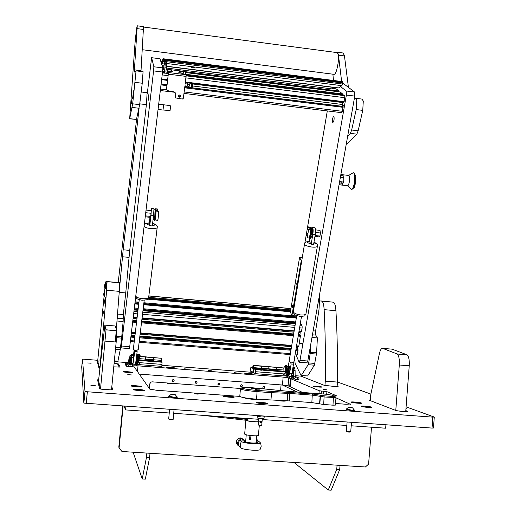 <?xml version="1.0" encoding="UTF-8"?>
<svg xmlns="http://www.w3.org/2000/svg" width="516" height="516" viewBox="0 0 516 516"><rect width="100%" height="100%" fill="white"/><g stroke="black" fill="none" stroke-linecap="round" stroke-linejoin="round"><path stroke-width="0.77" d="M258.51 402.235L256.252 402.596C257.168 403.351 268.12 404.247 267.643 403.525L265.379 402.873M184.251 368.837L186.231 368.998L184.251 368.837M234.322 372.726L236.27 372.887L234.322 372.726M90.919 385.413L95.344 385.742L90.919 385.413M87.726 362.954L91.132 363.219L87.726 362.954M405.937 408.878L406.802 408.807L405.963 408.575M208.49 370.546L211.625 370.804L208.49 370.546M194.674 393.689L198.892 394.024L194.674 393.689M131.135 385.891C131.245 386.548 142.635 387.393 141.906 386.69L141.906 386.69C141.719 386.071 131.309 385.239 131.141 385.833L131.135 385.891M351.364 402.248C352.763 402.925 362.484 403.731 361.574 403.093L361.393 402.99C360.033 402.357 351.086 401.564 351.17 402.087L351.364 402.248M234.006 397.236L233.735 396.836C229.233 395.991 225.744 395.746 223.267 396.101L223.318 396.217C223.938 396.868 233.967 397.726 234.219 397.146L234.18 397.178M276.653 400.442C281.749 401.184 284.832 401.332 285.909 400.887L285.658 400.751M123.343 371.759C123.395 372.236 133.147 372.984 132.58 372.462L132.58 372.462C132.477 372.004 123.459 371.281 123.35 371.72L123.343 371.759M313.07 386.258C314.089 386.761 322.565 387.464 321.874 386.994L321.758 386.923C318.288 386.232 315.353 385.974 312.948 386.155L313.07 386.258M166.681 367.295C166.939 367.695 175.44 368.366 174.911 367.947L174.898 367.934C172.034 367.347 169.293 367.121 166.668 367.257L166.681 367.295M244.81 373.371C245.429 373.778 253.433 374.429 252.872 374.029L252.821 373.99C249.809 373.397 247.119 373.171 244.752 373.307L244.752 373.307M133.16 389.567C133.289 390.283 145.106 391.147 144.338 390.393L144.332 390.386C144.125 389.722 133.354 388.864 133.167 389.503L133.16 389.567M361.264 406.382C362.774 407.105 372.81 407.943 371.843 407.259L371.636 407.143C370.172 406.466 360.955 405.647 361.052 406.202L361.264 406.382M131.425 374.938L127.755 374.655L131.425 374.938M326.557 389.773L323.068 389.477L326.557 389.773M113.526 369.282L113.591 368.624M302.634 392.457L288.076 385.833L282.458 385.02L139.017 374.081M318.972 393.689L319.217 390.715L288.747 377.873L283.136 377.093L138.017 365.838L133.438 365.818L149.84 389.154L156.651 390.27L239.798 396.411M434.279 417.115L433.466 428.009L432.034 428.08L83.856 403.119L85.005 391.592L432.853 417.141L434.143 417.012L406.092 406.86M99.827 368.289L98.982 368.011L96.853 360.226L82.508 359.11L81.715 367.011L83.856 403.119M370.262 399.797L369.017 400.145L395.456 410.323C397.352 411.155 408.472 412.129 407.808 411.407L405.808 410.588M98.64 379.589L97.569 379.828L99.524 388.587C99.375 389.399 113.088 390.431 112.759 389.58L111.811 386.871M114.107 363.296L118.499 363.961L120.202 367.082L113.752 366.94M82.508 359.11L85.005 391.592M370.856 394.095L337.47 382.008M295.178 375.687L300.957 376.138L324.138 385.291L334.362 386.471L338.109 386.452L337.148 386.052M114.275 361.587L129.671 362.787M161.947 365.302L253.685 372.455M286.722 375.029L287.077 375.055M291.521 375.403L292.546 375.48M333.646 395.875L337.096 395.959M350.422 404.312L335.961 397.836M350.448 403.996L346.172 404.267L335.497 403.48M264.624 399.784C261.618 400.468 245.552 398.862 244.358 397.765L244.307 397.733M319.217 390.715L321.41 391.031L321.178 393.85M323.371 394.018L323.603 391.199L321.41 391.031M323.603 391.199L326.912 391.676L326.699 394.282M336.993 396.004L326.912 391.676M289.702 386.587L290.385 378.57M133.896 366.457L133.85 366.882M97.724 360.768L96.982 360.71M233.735 396.836L233.948 397.204M98.582 380.195L97.679 380.305M112.52 389.735L111.746 387.51M370.217 400.371L369.624 400.377M406.898 411.645L405.757 411.213M113.759 366.863L119.202 367.024L117.545 363.89L114.101 363.367M123.131 406.169L119.086 448.069L118.822 447.062L122.776 406.144M125.91 406.363L125.569 409.91L124.111 406.24M385.929 424.81L385.665 428.209L351.215 425.79M346.836 425.481L262.231 419.527M258.722 419.282L173.724 413.297M169.242 412.987L125.569 409.91M371.514 427.216L368.598 464.084L365.405 466.986L121.969 451.494L119.086 448.069M294.01 462.446L328.266 490.026L336.742 469.36L337.077 465.187M282.42 385.013L297.281 392.05M340.038 465.374L339.696 469.547L331.156 490.2L328.266 490.026M336.742 469.36L339.696 469.547M149.614 457.582L145.319 479.151L142.242 478.971L146.467 457.382L149.614 457.582L150.021 453.28M142.242 478.971L133.115 452.203M146.873 453.08L146.467 457.382M153.239 360.974L153.291 360.529L153.239 360.974M129.735 358.317L129.658 359.981L129.735 358.317M130.096 357.917L129.974 355.55L129.574 358.543L129.071 357.865L128.594 361.587L129.155 362.387L130.096 357.917L130.645 357.956M130.18 355.814L130.954 355.879M129.974 355.55L130.993 355.634M129.155 362.387L129.709 362.432M145.641 360.323L145.544 356.782L145.68 359.929L153.484 360.542L153.297 357.395L153.504 360.994L139.049 359.807M139.165 358.626L161.334 360.374L161.224 361.548L153.446 360.936M139.804 356.575L161.36 358.278L161.334 360.374M139.888 356.337L161.36 358.278M129.632 357.904L129.071 357.865M157.767 361.935L160.076 361.851C157.186 361.271 154.361 361.039 151.614 361.148L162.05 362.271L161.843 366.379L137.295 364.47M138.972 360.426L140.462 360.316L139.03 360M161.224 361.548L162.05 362.271M129.813 363.328L130.026 359.149L130.432 359.697M136.379 364.399L132.928 364.128M130.49 359.188L130.026 359.149M138.798 356.246L138.088 356.195M138.714 356.492L138.062 356.44M138.965 360.458L154.555 361.684M162.03 364.399L138.836 362.587M137.953 362.516L137.482 362.484M264.166 416.941L264.031 418.515C262.167 418.837 259.89 418.657 257.194 417.966L257.136 417.87M262.463 402.944L264.347 402.764L259.135 402.409L262.463 402.944M261.909 422.223L260.896 421.359L260.283 422.114L261.29 422.978L261.909 422.223M261.283 421.353L260.406 421.011L259.767 421.733L260.406 422.623M258.8 418.379L258.226 425.023L260.296 425.416L261.728 425.339L262.302 418.708M262.586 403.022L265.437 402.932L261.296 402.222L258.439 402.306L262.586 403.022M264.366 416.831L261.399 416.954L257.103 416.18M256.155 442.967L256.781 435.775M256.329 389.199L259.78 389.148L254.833 388.355L251.376 388.4L256.329 389.199M256.387 389.522L255.143 389.316L256.387 389.522M335.916 397.584L324.306 396.985L312.483 395.146L289.869 393.45L289.237 400.919L256.581 399.19C246.758 398.339 241.153 397.397 239.779 396.353L239.785 396.282M324.138 395.798L323.687 404.492L332.988 405.176L333.42 396.494L335 396.475L331.84 395.114L325.461 394.172L290.676 391.554L252.459 387.768C245.203 387.271 241.598 387.355 241.643 388.019C243.397 388.896 248.564 389.703 257.142 390.438L312.328 393.972L324.138 395.798L333.42 396.494M335 396.475L335.974 397.655L335.368 405.112L332.988 405.176M323.687 404.492L311.864 402.59L289.237 400.919M287.193 400.803L287.825 393.327L271.577 392.702L270.926 400.242M271.274 391.496L271.577 392.702L257.239 391.625C247.964 390.838 242.385 389.961 240.501 389L240.991 388.574M287.825 393.327L288.805 393.476L288.457 392.173M288.805 393.476L289.869 393.45M244.668 434.033L244.661 434.085C244.926 434.556 246.674 435.007 249.912 435.44L250.957 435.556C254.949 435.923 257.426 435.891 258.387 435.465L259.335 425.319M202.356 415.315L245.88 420.237C245.661 420.985 255.149 422.185 258.503 421.83M258.561 421.166L258.071 420.979M247.545 420.011L246.725 420.308C246.513 421.069 256.768 422.191 258.522 421.598M245.919 420.134L246.751 420.23L246.964 419.289L246.893 420.14M258.58 420.933L258.084 420.811M247.557 419.837L246.912 419.882M250.957 435.556L250.583 439.851L251.086 435.568M250.583 439.851L249.538 439.735L249.912 435.44M246.964 419.289L226.06 416.98M223.57 416.805L246.829 419.379M256.323 441.032L258.613 441.186L260.683 443.063C260.328 443.754 257.639 443.96 252.627 443.683C246.622 443.192 242.836 442.476 241.275 441.522L239.559 439.916L238.527 443.038L238.998 446.263L240.708 447.94C242.268 448.933 246.055 449.668 252.06 450.152C257.207 450.423 259.896 450.184 260.122 449.43L261.18 446.314L260.683 443.063M256.239 442.038L257.813 442.747C257.703 443.27 255.807 443.431 252.118 443.231C247.261 442.818 244.558 442.244 244.01 441.522L245.7 441.057M245.764 440.329L239.559 439.916M256.207 442.347L256.633 442.689C256.949 443.663 246.1 442.805 245.274 441.786L245.668 441.367M256.181 442.676L256.188 442.631C256.026 443.012 254.575 443.128 251.834 442.98C248.215 442.67 246.151 442.244 245.642 441.696L246.248 434.801M238.186 445.708C235.335 442.412 235.909 439.832 239.895 437.955L240.798 437.916L243.745 439.555M239.908 447.153C236.438 443.96 236.825 441.264 241.082 439.058L241.991 439.013L244.623 440.251M256.484 439.232L257.955 440.419M256.413 439.98L259.593 442.012M275.905 370.611L275.97 370.172L275.905 370.611M260.935 369.43L260.993 368.998L260.935 369.43M252.956 368.011L253.072 369.662L253.491 368.256L253.369 366.605L252.956 368.011M253.233 371.681L253.749 371.72M253.962 367.669L253.795 365.592L253.124 365.296L252.518 368.211L250.873 367.45L250.376 369.198L250.208 371.088L252.885 371.978C253.311 371.939 253.646 370.759 253.898 368.437L253.962 367.669L261.496 368.263L261.309 366.186L260.612 365.889L261.309 366.186L261.535 369.482L253.995 368.888L255.568 369.611L264.65 370.062L256.413 369.353L259.722 369.933M253.898 368.437L261.425 369.03L261.496 368.263L276.505 369.443L276.286 367.373L275.531 367.07L276.286 367.373L276.557 370.662L261.393 369.417M253.795 365.592L283.748 367.96L283.981 370.03L276.505 369.443L276.434 370.211L268.939 369.624L268.81 366.779L268.907 370.011M253.124 365.296L283.748 367.96M252.053 371.978L253.717 372.107M268.81 366.779L268.081 366.476L268.81 366.779M252.576 367.585L250.873 367.45M281.749 371.662L283.49 371.539L275.286 370.83L285.38 371.946M283.981 370.03L283.877 371.185L276.402 370.598M283.877 371.185L285.367 371.784M284.123 373.939L255.743 371.72L255.575 373.674L253.659 372.752L253.995 368.888M255.743 371.72L255.568 369.611M285.819 376.022L255.575 373.674M262.825 370.178L278.666 371.423M173.382 379.608L172.75 380.795L172.209 380.84M173.086 381.601C172.009 381.111 171.918 380.46 172.828 379.666L173.273 379.595C174.356 380.099 174.434 380.743 173.511 381.537L173.086 381.601M196.009 383.33C194.913 382.801 194.848 382.15 195.822 381.376L196.19 381.33C197.293 381.872 197.351 382.524 196.364 383.291L196.009 383.33M218.765 385.046C217.655 384.491 217.61 383.833 218.623 383.085L218.939 383.059C220.055 383.62 220.093 384.278 219.068 385.02L218.765 385.046M241.346 386.748C240.237 386.174 240.204 385.517 241.249 384.788L241.52 384.768C242.636 385.355 242.668 386.007 241.611 386.736L241.346 386.748M263.766 388.445C262.657 387.845 262.631 387.193 263.695 386.478L263.94 386.465C265.056 387.071 265.082 387.722 264.005 388.432L263.766 388.445M280.601 390.496L281.078 384.91M241.049 388.529L152.214 381.846L151.001 382.072L149.588 384.085L149.195 388.258M196.119 381.33L195.138 382.582M218.694 383.072L217.894 384.272M241.107 384.826L240.475 385.923M263.36 386.613L262.889 387.522M171.267 383.44L167.661 383.459M167.352 382.988L171.312 383.388M167.113 367.334C169.79 367.876 172.247 368.076 174.479 367.927L174.466 367.902C171.776 367.36 169.325 367.16 167.1 367.308L167.113 367.334M170.919 367.727L169.545 367.469L170.919 367.727M245.229 373.403L252.453 374.003L245.229 373.403M249.047 373.797L247.545 373.532L249.047 373.797M139.862 360.426L139.004 360.213M260.599 370.14L261.999 370.243M264.127 370.204L256.981 369.553M261.418 370.043L259.238 369.791L261.418 370.043M155.445 361.89L156.883 362M159.483 361.974L152.188 361.361M156.606 361.819L154.477 361.574L156.606 361.819M279.543 371.623L280.93 371.733M282.981 371.688L275.854 371.03M280.304 371.52L278.111 371.275L280.304 371.52M131.709 385.936C131.786 386.503 141.616 387.264 141.352 386.678L141.339 386.652C141.191 386.078 131.464 385.329 131.703 385.91L131.709 385.936M136.63 386.465L138.024 386.316L134.921 386.091L136.63 386.465M136.392 386.439L136.424 386.116M351.893 402.287C353.099 402.873 361.49 403.596 361.045 403.073L360.858 402.951C356.975 402.138 353.931 401.88 351.725 402.17L351.893 402.287M356.866 402.822L357.588 402.628L354.698 402.416L356.866 402.822M123.834 371.791C123.866 372.21 132.322 372.875 132.102 372.442L132.096 372.423C132.012 372.004 123.634 371.352 123.827 371.778L123.814 371.939M128.045 372.236L129.258 372.146L126.594 371.946L128.045 372.236M313.535 386.297C316.772 386.935 319.398 387.155 321.416 386.968L321.3 386.89C318.05 386.252 315.424 386.026 313.425 386.22L313.535 386.297M317.772 386.742L315.986 386.426L317.772 386.742M134.283 389.406L133.747 389.586C135.773 390.29 138.939 390.612 143.242 390.554L143.758 390.38C141.739 389.677 138.585 389.354 134.283 389.406M137.92 390.077L140.616 390.115L137.727 389.748L136.895 389.844L137.92 390.077M224.183 396.036L223.841 396.191C226.105 396.933 229.265 397.268 233.329 397.191L233.658 397.043C231.407 396.301 228.246 395.966 224.183 396.036M228.085 396.72L230.555 396.746L227.608 396.378L226.943 396.482L228.085 396.72M277.163 400.461L285.155 400.732M280.304 400.571L281.923 400.622M361.755 406.182L361.619 406.292C361.561 406.789 370.191 407.743 371.172 407.343L371.294 407.24C371.32 406.737 362.787 405.795 361.755 406.182M366.038 406.885L368.179 406.892L365.147 406.518L366.038 406.885M255.001 388.445L252.337 388.509L258.832 389.09L255.001 388.445M254.846 388.825L255.181 388.851M256.742 388.754L253.601 388.548L256.742 388.754M130.954 360.568L131.328 356.504M130.471 364.709L130.567 365.031L131.238 364.47L131.806 354.763L133.444 354.892L133.399 357.659L132.973 363.67L131.322 363.541M133.444 354.892L132.922 354.266L131.296 354.137L129.909 363.258L125.678 363.232L126.555 364.599L128.291 364.851L128.129 366.508L130.413 366.683L132.109 366.115L132.973 363.67M129.968 363.664L130.548 361.864L131.064 362.58L131.012 364.154L130.348 364.715M128.291 364.851L130.567 365.031M128.129 366.508L126.394 366.25L126.555 364.599M125.523 364.857L125.678 363.232L125.523 364.857L126.394 366.25M132.909 364.799L132.754 366.431L131.599 366.457M131.296 354.137L131.806 354.763M130.625 360.278L130.929 356.627L130.625 360.278M131.077 356.504L130.58 360.387M130.851 357.04L130.593 360.045L130.851 357.04M137.985 361.632L138.572 359.994M138.746 358.033L138.701 356.575M137.63 361.464L138.056 356.55M139.185 358.291L138.849 361.097L138.294 361.619M137.675 360.865L137.998 357.149M133.064 362.69L133.709 354.647M132.889 355.685L133.044 354.86M136.811 365.586L137.256 364.851L138.159 355.421L138.423 354.892L139.752 355.75L137.579 361.787L139.307 363.625L139.52 363.367L137.888 361.897L140.12 355.576C139.907 354.389 139.262 354.086 138.191 354.653L136.953 362.89M139.643 355.408L139.068 356.975M139.52 363.367L137.907 361.832M137.785 360.62L137.63 360.968M139.501 354.84L138.385 359.065M136.746 365.109L136.617 363.516M139.223 354.692L138.681 356.569M138.83 356.691L139.339 354.737M138.462 354.234L137.772 354.905L137.843 354.182L139.533 354.402M139.746 354.608L138.088 354.453L137.669 355.434M137.843 354.182L137.52 354.621M139.339 354.176L137.411 354.389M136.43 363.819L136.417 365.083M131.045 363.761L129.09 363.69L131.032 363.922M137.579 354.756L136.456 363.748M136.353 363.896L137.217 354.105M130.974 364.322L129.51 364.302L130.864 364.509M289.753 377.028L289.199 376.158M291.579 375.106L291.695 376.248M298.816 379.589L295.442 379.447L293.494 377.08L293.546 370.282L292.933 367.508M297.603 379.615L297.738 378.002L295.584 377.835L295.055 377.196L295.133 376.293L293.565 376.17M292.624 376.119L291.521 376.035M293.494 377.08L292.624 376.719L292.398 375.164L291.759 374.9M294.384 379.06L292.624 376.719M293.598 378.75L294.359 379.054M293.578 378.996L291.675 378.731L291.817 377.125L289.857 376.312L289.721 377.899L291.675 378.731M297.738 378.002L298.951 377.983L295.12 376.422M289.682 377.873L289.857 376.312M291.817 377.125L292.649 377.28M293.011 367.54L294.565 367.663L293.004 367.089M294.565 367.663L295.107 370.404L295.133 376.293M286.245 368.392L285.529 372.61C286.128 372.352 286.328 371.127 286.128 368.927L285.916 368.682M287.044 368.301L287.457 370.914M286.67 368.54C286.935 370.946 286.722 372.5 286.025 373.216L285.606 372.707M291.527 375.138C292.069 374.655 292.417 373.223 292.585 370.836L292.598 369.488M287.567 371.578L287.373 368.701M285.754 372.881L283.445 374.468L285.096 375.384L287.58 373.603L286.574 367.179L287.399 366.179L288.754 367.353L287.967 376.57L287.444 377.273M287.786 366.147L286.902 365.992L286.096 366.999L286.722 370.733M285.58 369.314L285.232 366.67L286.07 365.683L287.096 365.96M285.38 370.565L284.761 366.489L285.58 365.496L286.457 365.651M283.465 374.481L284.948 375.106M286.709 366.063L286.141 365.986L285.548 366.895L285.819 368.753M287.676 366.463L287.883 367.392L287.102 366.715M285.89 375.08L286.096 376.712L286.432 374.764M287.335 374.235L287.244 377.196L287.657 376.545L288.444 367.327L287.476 366.489L286.896 367.405L287.883 373.545L285.096 375.384M286.761 374.571L286.116 376.712M287.96 366.179L288.341 366.115C289.115 367.637 289.141 370.301 288.412 374.1L288.102 375.035M288.044 375.667L289.302 374.165C290.024 370.372 289.998 367.708 289.218 366.179L288.96 366.16M287.238 375.416L286.954 374.777M286.844 374.519L287.27 374.997M292.63 376.345L290.966 376.209M290.83 376.299L292.63 376.499M123.021 318.101L123.459 313.302M148.956 93.583L148.182 100.407L148.956 93.583M159.992 58.74L162.798 67.906L162.534 72.021L129.722 346.681L129.348 348.584L121.144 347.926M151.614 57.695L160.031 58.766L151.614 57.695L153.871 66.783L162.798 67.906M162.534 72.021L153.581 70.898L121.454 346.017L129.722 346.681M121.454 346.017L121.105 347.926L121.021 343.23M147.286 93.66L151.607 57.676M153.581 70.898L153.871 66.783M333.891 116.055C334.42 118.912 334.065 121.105 332.82 122.64L332.762 122.595C332.233 119.738 332.594 117.545 333.833 116.016L333.891 116.055M342.618 82.953L354.595 92.054L354.776 96.099L307.788 361.026L306.885 362.832L299.286 362.219M340.566 86.585L346.21 90.997L354.595 92.054M354.776 96.099L346.378 95.041L299.99 360.394L307.788 361.026M299.99 360.394L299.106 362.206L296.113 355.047M304.827 243.184L327.305 110.927M346.378 95.041L346.21 90.997M138.952 302.157L135.082 301.815M292.546 305.44L292.217 307.826L292.546 305.44M296.236 283.652L295.894 286.064L296.236 283.652M296.648 316.005L291.921 315.586L290.353 311.999L299.57 257.465L301.247 260.625L301.77 260.677M302.26 257.729L299.57 257.465M291.921 315.586L301.247 260.625M340.108 91.971L342.618 93.97L342.643 94.809M336.522 89.075L338.954 91.01L338.98 91.822M342.959 106.406L342.443 111.321L341.779 112.681M342.121 106.302L342.688 102.129M343.804 94.963L344.74 95.686L344.823 97.698L343.862 102.278L185.334 82.618L343.85 102.271M185.231 72.511L340.147 91.971L185.238 72.517M336.561 89.075L332.336 88.546L336.561 89.075M342.972 106.406L184.793 86.901L342.979 106.406M343.843 94.963L186.224 75.233L343.843 94.963M300.544 335.232L298.79 346.371M297.713 346.326L297.429 349.687M298.022 349.751L297.145 355.131L295.029 354.963M300.499 322.371L300.364 323.874M301.331 324.441L302.105 325.931L302.131 328.034L301.318 331.807M300.235 331.762L299.944 335.161M180.658 95.55L179.394 96.944L178.491 96.292M179.761 94.912L180.535 95.35L180.748 96.26L179.471 97.182L178.684 96.724L178.484 95.821L179.761 94.912M166.745 89.171L166.629 88.004L167.113 90.016L169.022 91.197L173.44 91.738L175.279 92.809L175.763 94.686L175.588 97.917L182.361 99.04L183.354 98.272L184.851 86.449L185.728 86.559L186.063 83.915L185.186 83.811L186.205 74.756L184.786 71.485L166.197 69.144M166.629 88.004L168.332 73.865L164.804 73.001L164.507 71.95L165.339 63.062L164.901 61.727L163.74 66.899L163.811 69.75M166.178 61.888L164.907 61.746M165.339 63.062L166.674 63.229L166.229 61.914M166.674 63.229L166.423 67.319L165.088 67.144M165.842 72.117L166.423 67.319M168.332 73.865L168.493 72.537L186.205 74.756M166.694 88.23L168.493 72.537L165.855 72.008M175.763 94.686L175.363 97.079M175.685 94.454L175.608 93.422M185.734 82.902L186.057 83.695L185.212 83.605M186.063 83.915L187.379 83.876L187.05 83.063M187.044 86.495L187.373 83.895L187.044 86.507L185.728 86.559M192.139 87.72L191.926 87.075M191.617 87.217L191.055 87.546L184.805 86.778M191.133 87.52L191.565 87.339L192.126 83.463M192.178 87.72L192.855 83.553M192.9 67.099L194.248 67.557L192.558 67.686L191.204 67.228L192.9 67.099M161.837 64.726L162.579 62.965L163.075 58.747L161.521 62.913L160.779 61.236M342.553 81.618L342.676 82.386L163.037 59.527M332.362 88.417L335.91 88.991M162.527 67.009L163.707 67.157M335.897 88.862L332.368 88.378M162.514 66.964L163.714 67.119M336.019 87.765L335.845 88.816M162.166 65.816L163.849 66.029M166.526 66.364L337.006 87.888L338.554 87.914L341.921 85.688L166.707 63.487M162.108 65.635L163.875 65.855M166.545 66.196L338.554 87.914M162.972 60.178L342.605 83.024L342.676 82.386M161.882 62.539L161.237 62.455M342.605 83.024L341.921 85.688M332.543 87.327L332.272 88.926L166.333 68.022M149.498 103.381L148.963 108.07L149.498 103.381M163.075 110.011L170.061 110.559L170.635 105.915L169.564 105.47M158.064 109.444L163.017 110.037L163.636 104.793L169.616 105.509L158.696 104.168M169.616 105.509L170.635 105.915M292.372 307.207L292.572 305.524M292.224 307.194L292.456 305.549M296.055 285.445L296.274 283.742M295.913 285.432L296.145 283.768M187.256 85.192C189.069 89.41 190.643 81.851 187.295 85.011L189.024 84.792C189.34 85.908 188.953 86.269 187.863 85.882L187.218 85.172M187.295 84.559L189.378 84.347C189.907 86.204 189.262 86.811 187.437 86.166L187.153 85.682M181.058 71.466L182.535 71.472L181.058 71.466M180.258 71.318L182.696 71.543L180.258 71.318M182.696 71.543L183.76 72.937C182.748 73.214 181.168 73.053 179.02 72.459L178.755 72.246L180.129 71.189M178.755 72.259L178.988 72.698C181.142 73.291 182.722 73.453 183.735 73.175L183.76 72.95M145.725 212.721L151.059 213.269L151.085 210.612M145.351 215.869L150.678 216.41L150.401 217.339L145.235 216.81M150.678 216.41L151.059 213.269M308.465 230.484L307.91 233.735M315.502 232.49L320.488 233L319.959 236.038L319.236 236.883L314.934 236.451M319.959 236.038L315.089 235.541M319.907 230.342L320.488 233M309.697 228.046L309.852 227.105L311.632 230.001L311.258 232.4L310.671 231.452L310.129 234.619M310.819 231.69L310.129 235.096M155.51 214.037L156.116 211.625L155.729 208.812L157.419 209.012L156.006 210.741L158.057 211.418L156.348 210.78L157.761 209.032L155.393 208.767L155.774 211.592L155.4 213.508M158.238 211.36L158.864 212.36L157.954 219.713L157.432 220.3M158.864 212.36L157.954 219.713M155.123 216.675L155.251 219.197L154.91 219.165L154.903 217.565M155.206 217.288L155.6 214.082L155.206 217.32M154.471 218.926L154.684 220.571L154.91 219.165M155.251 219.197L155.019 220.571M155.174 219.822L157.206 220.371L157.773 219.771M158.683 212.418L158.057 211.418M307.684 237.934L307.31 237.25L308.529 230.117L309.239 229.278L310.742 229.065L307.91 226.84L310.174 227.137L311.961 230.033L311.554 232.4M307.562 229.059L308.632 229.801M307.826 234.238L306.833 233.168L307.904 232.935M307.471 236.309L306.491 235.354M307.31 237.25L308.529 230.117M307.897 233.058L307.155 233.226L307.865 233.993M309.548 237.695L310.18 238.702L310.439 238.14L310.555 236.309L310 235.38M310.439 238.14L310.877 236.341L310.064 234.993M309.852 227.105L308.233 226.892L311.071 229.123L309.471 229.381L308.762 230.22M310.219 233.742L310.348 233.013M311.071 229.13L309.594 237.76L307.858 238.031L307.542 237.354M310.761 238.173L310.471 238.695M155.458 210.012L155.174 215.694L154.207 219.294M154.097 219.442L154.806 215.856L155.09 209.322M153.916 211.566L153.375 216.978M153.987 209.593L153.839 215.759L153.097 219.3M310.78 227.866L311.18 227.795L311.741 229.685M310.148 235.128L310.832 231.716M310.845 237.689C312.206 236.676 312.78 233.78 312.567 229.014L311.851 227.866M311.716 232.323L310.922 236.463M310.548 235.786L311.187 232.303M169.622 70.028L171.119 70.041L169.622 70.028M168.822 69.879L171.273 70.105L168.822 69.879M167.577 71.027L167.552 71.266C169.7 71.859 171.293 72.021 172.318 71.737L172.35 71.505C171.318 71.782 169.732 71.621 167.577 71.027M172.338 71.466L171.273 70.105M119.215 292.353L125.749 292.933L129.722 250.402L146.396 104.645L147.125 92.712M125.749 292.933L123.318 314.567L123.137 321.513L117.003 320.997M116.668 336.335L121.737 336.748L123.137 321.513M121.737 336.748L120.247 349.674L117.906 361.148L114.32 361.11M136.611 118.912L118.203 282.684M119.422 289.457L123.169 249.776L139.056 108.554M316.843 309.961L318.959 310.148L315.605 331.027L315.766 335.11L317.405 337.928L311.967 337.47M310.335 352.222L316.579 352.731L316.437 354.06L310.193 353.544L310.8 344.069M316.579 352.731L317.405 337.928M316.437 354.06L314.392 365.199L307.633 375.958L301.331 375.706M310.193 353.544L308.691 362.935L314.921 363.432M294.488 358.175L295.139 363.425L301.15 375.693L308.168 364.696L308.691 362.935M318.959 310.148L319.939 292.52M142.3 49.717L333.833 74.31C334.69 74.627 335.613 73.291 336.613 70.318C338.825 61.565 339.064 55.67 337.329 52.638L336.948 52.587M354.344 98.562L355.872 98.317L356.756 100.252L356.195 109.566L351.667 130.006L350.39 133.386L347.565 136.766M361.987 99.085L363.296 101.065L362.748 110.372L358.162 130.78L356.859 134.154L346.997 144.099L346.255 144.157M336.445 52.522L337.393 52.251L338.393 54.535L341.637 81.496M342.94 52.987L344.378 55.322L348.429 87.372M350.609 119.589L349.771 124.33M333.471 80.457L332.897 74.194M136.076 70.879L132.67 103.826L129.671 118.796L134.811 45.866C135.295 38.926 137.037 24.497 137.25 25.8L134.321 71.324C134.728 72.653 135.308 72.504 136.076 70.879M143.074 71.743L142.242 83.244L139.649 104.664L136.469 119.448L129.709 118.803M143.532 26.632L140.971 71.479M131.406 103.677L132.122 97.73L131.406 103.677M132.638 98.414L133.554 90.81L132.638 98.414M134.321 71.324L135.753 71.505L134.321 71.324M103.148 314.012L103.329 311.541L103.148 314.012M99.059 359.697L98.898 361.903L99.059 359.697M119.519 282.684L119.286 291.359L106.644 290.231L107.07 281.555L119.519 282.684M115.3 341.947L116.229 330.64M116.345 329.182L119.286 291.359M105.335 285.748L104.587 285.696L104.987 288.573L105.735 281.826L107.07 281.555M104.851 288.567L104.574 291.334M99.711 368.269L97.692 361.103L104.039 296.777M106.644 290.231L99.93 367.321M321.455 300.989L333.504 302.195C334.8 303.092 335.606 305.923 335.929 310.697C337.193 332.801 337.709 356.595 337.47 382.085L325.299 381.143L324.938 385.497M337.103 386.594L337.47 382.085M335.929 310.697L324.145 309.645C325.261 331.775 325.641 355.608 325.299 381.143M324.145 309.645C323.861 304.866 323.1 302.034 321.868 301.144L319.475 300.88M302.705 376.828L302.789 375.822M100.523 388.987L106.019 329.872L104.896 325.125L98.543 380.602L100.485 388.98M106.006 329.795L116.842 330.692L115.216 325.989L104.896 325.125M116.842 330.692L116.184 342.018L105.225 341.128M111.514 389.864L116.184 342.018M111.095 389.883L101.452 389.174M406.84 354.744L392.134 349.158L382.711 348.371L396.991 353.924L407.027 354.834C408.782 356.337 409.523 359.987 409.24 365.792L399.294 364.986C399.584 359.175 398.874 355.518 397.172 354.015L396.991 353.924M382.711 348.371C381.466 348.107 380.402 349.674 379.518 353.079L370.598 395.495L370.198 400.597M395.778 410.433L399.294 364.986M398.487 410.975L405.737 411.51L409.24 365.792M149.995 217.294L149.363 222.577L149.75 225.685L152.297 225.937L153.536 215.669L150.982 215.404L149.75 225.685M153.826 208.748L151.407 208.696L153.949 208.915M153.955 208.961L153.536 215.669M151.401 208.651L150.82 210.58M150.982 215.404L151.407 208.696M144.209 300.28L138.236 349.693L135.843 350.428L134.605 350.196L133.341 349.164M137.062 350.39L137.133 351.68L134.676 351.486L133.547 360.903L136.005 361.097L135.36 364.186L132.999 364.006M134.605 350.196L134.676 351.486M137.133 351.68L136.005 361.097M133.567 354.634L134.121 350.009M132.941 364.038L133.547 360.903M309.671 237.857L309.136 241.049L311.167 244.262L313.586 244.5L315.257 234.554L312.831 234.309L311.167 244.262M314.605 227.711L312.657 227.711L315.044 227.917M315.076 227.962C315.644 229.188 315.708 231.387 315.257 234.554M312.625 227.666L311.793 227.859M312.831 234.309C313.283 231.136 313.225 228.936 312.657 227.711M301.479 316.54L293.798 362.297L291.843 362.909L290.618 362.683L289.076 361.471M292.953 362.871L293.494 364.161L291.153 363.974L289.624 373.126L291.959 373.307C291.553 375.493 291.095 376.48 290.572 376.267L288.528 376.106M290.618 362.683L291.153 363.974M293.494 364.161L291.959 373.307M288.321 366.102L289.07 361.619M288.031 375.809L288.244 376.087C288.76 376.299 289.218 375.313 289.624 373.126M105.535 282.949L104.413 285.709L104.864 288.25M352.667 173.06L353.912 172.808C355.202 174.189 355.434 177.672 354.608 183.257C355.434 177.672 355.202 174.189 353.912 172.808L355.859 176.214L355.524 183.167L354.228 187.469L351.983 189.385M353.615 172.776C354.905 174.156 355.137 177.639 354.318 183.225C353.428 187.521 352.402 189.553 351.228 189.308L347.423 185.695L339.051 184.773M348.648 175.421L348.913 175.453C349.693 176.311 349.835 178.465 349.326 181.916C348.784 184.58 348.152 185.837 347.436 185.695M341.65 177.846L341.734 177.498M340.676 175.595L343.895 175.956L343.746 181.297L342.276 185.057L339.064 184.702M341.186 182.148L341.186 181.8M339.373 182.967L342.585 183.322L342.276 185.057M343.895 175.956L343.585 177.704L340.367 177.343M342.585 183.322L341.65 182.2L339.547 181.967M350.609 431.827L348.99 432.195L346.423 431.37M346.365 431.292L350.732 431.744L351.486 422.365M349.126 407.388L352.551 407.853L349.126 407.388M349.893 407.35L352.622 407.846L348.352 407.434L349.893 407.35M354.46 410.001L351.448 410.104L346.242 409.117M346.146 409.581L351.409 410.517L354.428 410.413L352.622 407.846M346.365 431.299L347.113 422.056M104.903 303.595L105.477 297.745M105.103 303.64L105.696 297.726L104.503 300.589L105.29 300.693M106.257 285.683L105.49 285.632L105.89 288.599L106.444 282.832M106.077 288.618L106.657 282.82L105.49 285.632M104.419 294.075L103.684 293.997L104.064 296.848L104.793 291.282M104.251 296.887L104.812 291.282M105.154 288.586L105.457 286.348M105.593 284.935L105.541 282.962M173.041 419.463L171.048 419.869L168.758 419.102M169.57 409.465L168.68 419.024L171.125 419.495L173.157 419.385L174.053 409.781M172.009 394.385L175.234 394.837L172.009 394.385M172.995 394.366L175.401 394.811L171.022 394.45L172.995 394.366M177.24 396.952L173.428 397.114L168.829 396.23M168.732 396.714L173.389 397.539L177.227 397.423L175.401 394.811M290.437 386.794L291.121 378.763M288.076 385.833L288.747 377.873M282.458 385.02L283.136 377.093M137.443 371.881L138.017 365.838M87.339 391.999L86.191 403.551M432.034 428.08L432.853 417.141M407.44 411.594L407.466 411.207M117.977 364.702L118.499 363.961M130.019 358.704L130.542 358.743M261.767 402.693L261.793 402.357M310.903 402.538L311.845 402.583L312.328 393.972M319.81 403.899L320.43 396.404L321.552 395.411M321.294 395.301L320.172 396.288L319.552 403.77M257.142 390.438L256.581 399.19M241.275 441.522L240.23 444.676L240.708 447.94M245.274 441.786L245.055 442.148M131.051 363.58L130.167 363.516M133.47 355.73L131.832 355.601M131.754 357.53L133.399 357.659M137.256 364.851L136.927 364.831M295.584 377.835L295.262 377.706M291.54 376.08L291.108 376.041M294.875 368.501L293.314 368.379M293.546 370.282L295.107 370.404M286.109 367.282L286.586 367.463M284.767 366.773L285.238 366.947M286.296 373.081L287.58 373.603M286.69 373.268L287.502 373.771M287.031 366.799L287.354 366.844M287.96 367.147L288.444 367.327M163.83 69.828L162.759 69.692L163.83 69.821M162.605 71.408L164.385 71.627M186.024 74.343L342.618 93.97M163.695 67.293L162.566 67.151L163.695 67.286M162.811 68.86L163.514 68.944M184.851 71.627L338.954 91.01M342.443 111.321L184.154 91.938M167.003 89.836L160.502 89.042M343.14 107.328L184.676 87.817M166.913 85.63L160.992 84.901M192.642 85.979L342.276 104.471M192.842 83.992L342.611 102.549M344.823 97.698L185.934 77.877M168.126 75.652L162.185 74.91M161.689 79.077L167.623 79.812M185.412 82.018L344.12 101.71M344.74 95.686L186.179 75.846M164.985 73.195L162.43 72.879M164.552 72.517L162.508 72.259L164.552 72.511M162.508 72.214L164.54 72.466M186.224 75.181L342.65 94.77M162.766 69.654L163.824 69.789M185.218 72.479L338.986 91.796M343.108 106.522L184.78 87.004M167.016 84.811L161.095 84.082M161.102 83.985L167.023 84.714L161.102 83.985M161.618 79.67L167.545 80.406L161.618 79.677M300.583 335.239L298.371 335.045L300.57 335.219M293.546 334.639L141.61 321.771L293.546 334.62M132.793 321.004L136.663 321.333L132.786 321.023M300.686 335.465L298.338 335.265M293.507 334.852L141.584 321.99M136.63 321.571L132.76 321.242M300.693 336.303L298.196 336.09M293.372 335.684L141.481 322.848M136.534 322.429L132.657 322.1M299.003 346.055L296.558 345.849M291.746 345.456L140.268 332.897M135.334 332.485L131.457 332.169M297.564 347.171L296.352 347.068M291.54 346.668L140.113 334.149M135.179 333.742L131.309 333.42M297.422 348.99L296.049 348.874M291.243 348.481L139.894 336.006M134.96 335.6L131.083 335.284M295.932 349.564L298.048 349.738L295.932 349.584M291.121 349.184L139.804 336.735L291.127 349.171M134.869 336.329L131 336.013M298.164 349.99L295.894 349.803M291.089 349.409L139.778 336.967M134.844 336.561L130.967 336.238M298.171 350.835L295.752 350.635M290.947 350.241L139.675 337.825M134.74 337.419L130.871 337.103M297.584 354.228L295.184 354.034M290.379 353.641L139.249 341.321M134.321 340.921L130.451 340.605M290.921 308.632L148.84 295.99M290.702 309.929L148.666 297.326M290.572 310.722L148.382 298.125M290.482 311.219L148.06 298.609M290.463 311.348L147.957 298.738M290.418 311.6L147.718 298.977M290.392 311.767L147.537 299.138M296.623 316.166L143.906 302.757M138.933 302.324L135.063 301.983M296.487 316.966L143.809 303.589M138.83 303.15L134.966 302.808M296.403 317.469L143.745 304.105M138.772 303.666L134.902 303.331M296.377 317.604L143.732 304.24L296.377 317.617M138.752 303.801L134.889 303.466M296.339 317.843L143.7 304.492M138.727 304.053L134.857 303.718M296.307 318.062L143.674 304.711M138.701 304.272L134.831 303.937M295.655 321.965L143.19 308.729M138.217 308.297L134.347 307.962M295.52 322.79L143.087 309.574M138.114 309.142L134.25 308.807M295.429 323.3L143.022 310.097M138.056 309.671L134.186 309.336M295.41 323.429L143.003 310.232L295.41 323.442M138.036 309.806L134.166 309.471L138.036 309.819M295.371 323.661L142.977 310.477M138.011 310.045L134.141 309.71M301.434 324.454L300.17 324.345M295.326 323.925L142.945 310.742M137.978 310.316L134.108 309.981M302.105 325.931L299.931 325.744M295.094 325.325L142.771 312.186M137.804 311.761L133.934 311.425M302.131 328.034L299.59 327.815M294.752 327.402L142.513 314.321M137.553 313.896L133.676 313.56M301.531 331.478L299.009 331.266M294.178 330.853L142.081 317.875M137.127 317.45L133.257 317.121M300.08 332.685L298.79 332.575M293.959 332.162L141.919 319.223M136.966 318.804L133.096 318.469M299.931 334.51L298.48 334.387M293.656 333.975L141.694 321.087M136.74 320.668L132.87 320.339M164.507 71.95L163.52 68.718M168.397 74.181L186.121 76.394M191.842 83.424L191.236 87.533M162.398 61.32L160.831 61.12L162.405 61.314M164.436 63.197L162.579 62.965M162.856 61.223L342.482 84.037M157.735 209.115L157.483 211.141M155.948 213.501L155.606 213.469M156.045 212.689L155.703 212.656M155.316 218.139L154.974 218.1M156.245 210.896L156.109 212.018M155.864 214.017L155.31 218.526M156.116 211.625L155.774 211.592M155.148 220.01L154.806 219.977M307.633 229.233L308.013 226.995M306.556 235.599L306.93 233.367M310.574 237.354L310.896 237.386M309.452 237.837L310.929 229.194M311.658 231.045L311.98 231.078M311.632 230.001L311.961 230.033M311.522 231.839L311.845 231.871M310.555 236.309L310.877 236.341M146.396 104.645L139.746 103.851M123.014 318.74L117.216 318.243M123.318 314.567L117.545 314.07M121.602 338.115L116.564 337.703M115.655 347.442L120.505 347.829M120.247 349.674L115.474 349.293M114.346 360.871L117.906 361.148M129.722 250.402L123.169 249.776M129.006 257.374L122.46 256.755M315.766 335.11L312.438 334.826M315.605 331.027L313.148 330.814M314.392 365.199L308.168 364.696M301.544 375.487L307.633 375.958M338.477 55.141L344.469 55.928M346.281 144.016L346.997 144.099M350.39 133.386L356.859 134.154M351.667 130.006L358.162 130.78M356.195 109.566L362.748 110.372M134.366 69.834L141.01 70.666M137.166 28.625L143.564 29.47M129.755 118.661L136.469 119.448M132.173 107.425L139.12 108.25M132.67 103.826L139.649 104.664M135.198 82.379L142.242 83.244M135.753 296.216C136.708 297.461 138.907 298.28 142.345 298.674C146.138 298.887 148.26 298.358 148.705 297.081L157.199 227.511M144.08 226.472C145.177 227.485 147.408 228.188 150.775 228.588C154.632 228.878 156.78 228.498 157.206 227.466C157.799 225.821 156.271 224.434 152.613 223.318M152.349 225.498C155.677 225.189 155.761 224.492 152.601 223.409M149.414 223.015C145.764 223.376 145.854 224.118 149.692 225.24M293.378 311.477L293.352 311.638C293.856 313.257 296.345 314.373 300.822 314.979C303.988 315.173 305.711 314.728 305.994 313.644L317.385 246.274M304.537 243.971L304.511 244.113C305.072 245.468 307.639 246.461 312.199 247.093C315.424 247.345 317.159 247.022 317.411 246.132C317.811 244.597 316.663 243.294 313.967 242.21M313.663 244.036C315.786 243.804 315.882 243.23 313.947 242.327M309.419 241.494C306.356 241.907 306.839 242.675 310.877 243.804M104.413 285.709L105.354 282.974M354.608 183.257C353.757 187.437 352.75 189.475 351.59 189.372C352.75 189.475 353.757 187.437 354.608 183.257M350.409 407.756L350.435 407.427M351.344 407.866L351.37 407.543M103.684 293.997L104.625 291.256M173.46 394.837L173.492 394.443M257.278 416.296L257.136 417.895M260.896 421.359L260.406 421.011M265.366 403.783L265.437 402.957M258.368 403.138L258.439 402.306M264.347 416.773L265.243 416.251M257.103 416.128L256.523 415.632M247.48 420.714L247.674 418.502M258.006 421.688L258.219 419.244M240.437 388.896L239.779 396.353M241.643 388.019L240.501 389M244.661 434.085L245.88 420.237M257.413 443.089L257.813 442.747M244.926 442.109L245.197 441.67M256.633 442.689L256.839 443.205M239.895 437.955L241.082 439.058M310.806 402.532L309.581 402.416M264.005 388.432L262.973 387.877M241.611 386.736L240.508 386.065M219.068 385.02L217.958 384.259M196.364 383.291L195.429 382.543M173.511 381.537L172.75 380.795M210.728 370.83L209.367 370.707M197.789 394.108L195.751 393.934M256.671 389.535L255.73 389.451M132.754 366.431L132.909 364.786M133.451 354.905L131.812 354.776M139.101 357.02L138.056 356.524M133.205 354.608L133.773 354.653M137.63 354.866L137.321 354.202M136.85 354.079L137.301 354.111M135.579 363.793L136.327 363.851M298.854 379.615L298.99 378.015M294.597 367.682L293.043 367.56M286.07 365.683L285.58 365.496M287.399 366.179L286.902 365.992M289.218 366.179L288.341 366.115M341.805 112.701L183.967 93.409M174.769 92.287L160.321 90.519M298.822 346.423L296.494 346.23M291.682 345.83L140.223 333.284M135.282 332.878L131.412 332.556M134.876 336.316L131 335.993M290.231 354.569L139.133 342.276M134.212 341.876L130.335 341.56M290.94 308.536L148.853 295.9M290.463 311.361L147.944 298.751M290.398 311.728L147.576 299.099M138.752 303.814L134.882 303.479M296.313 318.017L143.68 304.666M138.701 304.234L134.837 303.892M301.402 324.409L300.177 324.3M295.333 323.88L142.951 310.703M137.985 310.271L134.115 309.935M301.35 331.853L298.945 331.653M294.114 331.24L142.035 318.269M137.075 317.85L133.205 317.521M164.901 61.727L166.223 61.894M192.158 83.463L192.184 87.011M161.121 83.856L167.042 84.585M163.075 58.747L342.598 81.618M162.276 61.681L161.198 61.546M299.467 343.372L302.776 343.65M344.237 101.065L345.301 101.201M342.179 105.161L344.553 105.451M146.041 210.089L151.136 210.612M320.081 230.362L315.521 229.897M157.503 211.147L157.761 209.064M155.026 220.603L154.697 220.571M155.819 214.101L155.497 214.069M306.833 233.168L306.446 235.438M307.91 226.84L307.523 229.117M153.181 219.319L154.065 219.41M154.2 209.232L155.168 209.328M155.51 210.122L155.193 209.419M312.096 227.891L311.18 227.795M168.7 69.757L167.326 70.821M147.215 92.725L141.184 91.99M143.648 27.051L337.329 52.638M355.872 98.317L362.387 99.13M337.393 52.251L343.346 53.038M136.14 70.873L143.138 71.75M137.25 25.8L143.603 26.639M107.115 281.678L119.596 282.807M333.504 302.195L321.868 301.144M116.855 330.769L106.019 329.872M397.172 354.015L407.027 354.834M148.698 297.145C146.57 300.312 148.969 299.493 142.061 300.267M149.401 222.918C146.034 223.144 144.332 223.731 144.299 224.679M142.023 300.267C134.74 298.519 137.23 298.545 135.689 296.732M153.903 208.754L151.362 208.49M133.341 349.19L139.243 299.719M305.962 313.831C303.537 316.598 307.039 315.566 300.248 316.508M309.361 241.398C305.949 241.643 304.337 242.546 304.511 244.113L293.352 311.638C294.649 315.166 292.075 314.018 300.119 316.495M314.87 227.743L312.457 227.492M289.07 361.542L296.694 315.721M348.693 175.414L353.254 172.712M348.913 175.453L340.863 174.55M342.953 182L339.605 181.626M343.514 178.052L340.308 177.697M346.178 409.201L346.139 409.614M348.352 407.434L346.184 409.214M104.903 303.576L104.503 300.589M168.771 396.301L168.726 396.727M171.022 394.45L168.771 396.314"/></g></svg>
